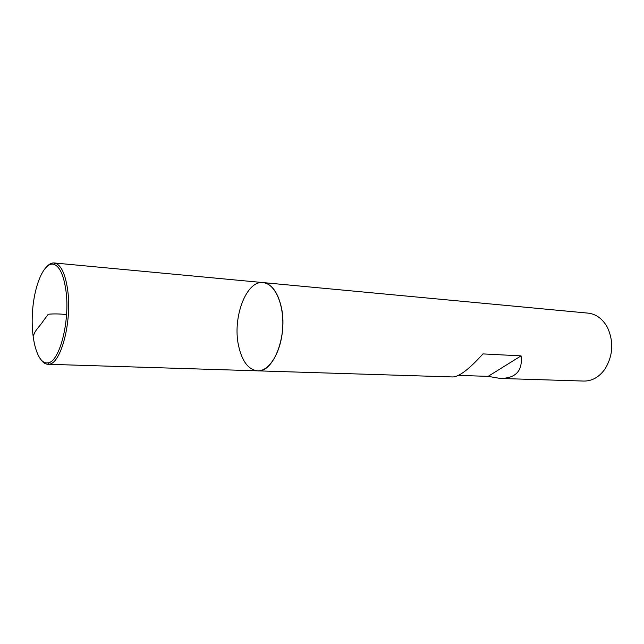 <?xml version="1.0" encoding="UTF-8"?>
<svg xmlns="http://www.w3.org/2000/svg" width="644" height="644" viewBox="0 0 644 644"><rect width="100%" height="100%" fill="white"/><g stroke="black" fill="none" stroke-linecap="round" stroke-linejoin="round"><path stroke-width="0.97" d="M583.85 381.063C592.134 381.119 599.178 377.102 604.998 369.012C613.024 355.697 613.885 341.932 607.582 327.716C602.816 318.965 596.328 314.103 588.101 313.129L263.114 282.595C246.354 280.172 232.371 317.403 238.489 345.369C241.911 361.171 248.278 369.664 257.592 370.839C269.329 371.491 281.283 351.874 282.692 328.118C284.254 304.362 274.843 283.408 263.114 282.595C271.575 283.867 277.612 291.909 281.219 306.705C288.061 335.049 273.555 372.884 257.592 370.839L453.175 376.965C459.679 376.41 469.597 368.73 482.952 353.91L521.06 355.874C522.807 370.775 515.884 378.294 500.299 378.447L583.85 381.063M458.504 375.396L488.128 376.362L500.299 378.447M488.128 376.362L521.06 355.874M47.35 266.061C49.604 263.807 51.874 262.776 54.168 262.961L55.287 263.179C61.285 265.304 65.414 274.272 67.684 290.074C72.184 321.356 60.979 364.021 48.96 364.198L47.825 364.271C45.531 364.166 43.406 362.862 41.449 360.35M65.93 290.589C70.285 321.074 59.401 362.653 47.72 362.878C37.722 364.48 30.654 339.654 32.458 312.453C34.06 285.252 44.162 261.496 53.887 264.33C59.715 266.423 63.732 275.173 65.93 290.589M66.557 314.586C59.675 313.829 53.573 313.717 48.244 314.256L43.357 320.809C40.298 325.767 34.357 330.944 33.73 335.411M47.825 364.271L257.592 370.839M54.168 262.961L263.114 282.595M47.72 362.878L48.96 364.198M53.887 264.33L55.287 263.179"/></g></svg>
